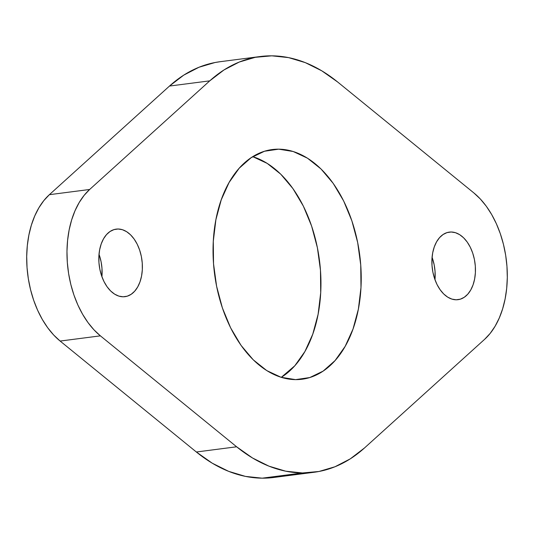 <?xml version="1.0" encoding="UTF-8"?>
<svg xmlns="http://www.w3.org/2000/svg" width="534" height="534" viewBox="0 0 534 534"><rect width="100%" height="100%" fill="white"/><g stroke="black" fill="none" stroke-linecap="round" stroke-linejoin="round"><path stroke-width="0.8" d="M118.114 229.006L113.942 229.62L110.017 231.509L106.506 234.606L103.536 238.791L101.22 243.904L99.651 249.745L98.883 256.093L98.957 262.701L99.858 269.316L101.553 275.684L103.99 281.565L107.054 286.725L110.645 290.97L114.616 294.134L118.822 296.103L123.094 296.791A34.063 21.527 -97.4 0 1 99.084 264.183A34.063 21.527 -97.4 0 1 116.238 229.119A34.063 21.527 -97.4 0 1 118.114 229.006A34.063 21.527 -97.4 0 1 142.124 261.613A34.063 21.527 -97.4 0 1 124.969 296.677A34.063 21.527 -97.4 0 1 123.094 296.791L127.272 296.176L131.19 294.281L134.702 291.184L137.672 286.998L139.988 281.885L141.557 276.045L142.324 269.703L142.251 263.095L141.35 256.474L139.654 250.106L137.225 244.232L134.154 239.072L130.563 234.827L126.591 231.663L122.386 229.693L118.114 229.006M451.177 232.003L447.005 232.617L443.086 234.513L439.569 237.61L436.598 241.795L434.282 246.908L432.714 252.749L431.953 259.097L432.019 265.705L432.92 272.32L434.623 278.688L437.052 284.562L440.123 289.722L443.707 293.967L447.686 297.138L451.884 299.1L456.156 299.788A34.063 21.527 -97.4 0 1 432.146 267.18A34.063 21.527 -97.4 0 1 449.301 232.116A34.063 21.527 -97.4 0 1 451.177 232.003A34.063 21.527 -97.4 0 1 475.187 264.617A34.063 21.527 -97.4 0 1 458.032 299.674A34.063 21.527 -97.4 0 1 456.156 299.788L460.335 299.173L464.253 297.284L467.764 294.187L470.734 290.002L473.051 284.889L474.619 279.048L475.387 272.7L475.32 266.092L474.419 259.477L472.717 253.109L470.287 247.229L467.217 242.069L463.625 237.824L459.654 234.66L455.449 232.697L451.177 232.003M278.675 149.166L264.477 151.249L251.154 157.684L239.205 168.217L229.106 182.448L221.236 199.829L215.896 219.688L213.293 241.268L213.527 263.736L216.597 286.231L222.371 307.884L230.635 327.863L241.074 345.411L253.276 359.843L266.786 370.603L281.078 377.284L295.596 379.627A115.805 73.191 -97.4 0 1 213.967 268.762A115.805 73.191 -97.4 0 1 272.293 149.547A115.805 73.191 -97.4 0 1 278.675 149.166A115.805 73.191 -97.4 0 1 360.303 260.031A115.805 73.191 -97.4 0 1 301.984 379.247A115.805 73.191 -97.4 0 1 295.596 379.627L309.793 377.545L323.123 371.11L335.065 360.577L345.171 346.346L353.041 328.971L358.381 309.106L360.977 287.526L360.744 265.058L357.68 242.569L351.899 220.909L343.636 200.931L333.203 183.382L320.994 168.951L307.484 158.191L293.199 151.509L278.675 149.166M273.942 477.449L262.181 478.17L245.426 476.388L228.699 471.368L212.252 463.198L196.352 451.998L60.128 341.059L100.399 335.853A83.845 52.993 -97.4 0 1 67.317 262.414A83.845 52.993 -97.4 0 1 89.652 189.477L49.375 194.683A83.845 52.993 82.6 0 0 27.04 267.621A83.845 52.993 82.6 0 0 60.128 341.059L100.399 335.853L236.622 446.791L196.352 451.998A209.608 132.479 82.6 0 0 262.181 478.17L302.451 472.964A209.608 132.479 -97.4 0 1 236.622 446.791L100.399 335.853L93.951 329.805L87.983 322.563L82.596 314.252L77.884 305.021L73.939 295.042L70.828 284.488L68.606 273.548L67.317 262.414L66.97 251.294L67.591 240.38L69.153 229.867L71.636 219.948L75 210.79L79.172 202.566L84.085 195.417L89.652 189.477L209.755 80.854L224.033 69.921L239.292 62.037L255.312 57.312L271.819 55.83L288.574 57.612L305.301 62.632L321.748 70.802L337.648 82.002L473.872 192.941L480.32 198.988L486.294 206.231L491.68 214.541L496.386 223.773L500.331 233.752L503.442 244.305L505.665 255.245L506.96 266.379L507.3 277.5L506.686 288.413L505.117 298.927L502.634 308.852L499.277 318.004L495.105 326.227L490.192 333.376L484.625 339.317L364.522 447.939L350.244 458.873L334.978 466.756L318.965 471.482L302.451 472.964L285.703 471.182L268.969 466.162L252.529 457.992L236.622 446.791L196.352 451.998L60.128 341.059L53.68 335.012L47.706 327.769L42.319 319.459L37.614 310.227L33.669 300.248L30.558 289.695L28.335 278.755L27.04 267.621L26.7 256.5L27.314 245.587L28.883 235.073L31.366 225.148L34.723 215.996L38.895 207.773L43.808 200.624L49.375 194.683L169.478 86.061L183.756 75.127L199.022 67.244L215.035 62.518L220.215 61.697M434.983 279.729L435.043 271.299L434.142 264.684L432.079 257.275A34.063 21.527 82.6 0 1 434.983 279.723M281.264 377.344L294.795 365.783L304.894 351.552L312.764 334.171L318.104 314.312L320.707 292.732L320.473 270.264L317.403 247.769L311.629 226.116L303.365 206.137L292.926 188.589L280.724 174.157L267.214 163.397L252.736 156.656A115.805 73.191 82.6 0 1 319.452 260.218A115.805 73.191 82.6 0 1 281.264 377.344M101.921 276.725L101.981 268.295L101.08 261.68L99.017 254.277A34.063 21.527 82.6 0 1 101.921 276.725M89.652 189.477L49.375 194.683L169.478 86.061L209.755 80.854L89.652 189.477M260.265 56.524L219.995 61.724A209.608 132.479 82.6 0 0 169.478 86.061L209.755 80.854A209.608 132.479 -97.4 0 1 260.265 56.524A209.608 132.479 -97.4 0 1 337.648 82.002L473.872 192.941A83.845 52.993 -97.4 0 1 506.96 266.379A83.845 52.993 -97.4 0 1 484.625 339.317L364.522 447.939A209.608 132.479 -97.4 0 1 314.005 472.276A209.608 132.479 -97.4 0 1 302.451 472.964L262.181 478.17A209.608 132.479 82.6 0 0 273.735 477.476L314.005 472.276M301.643 379.294L301.984 379.247"/></g></svg>
